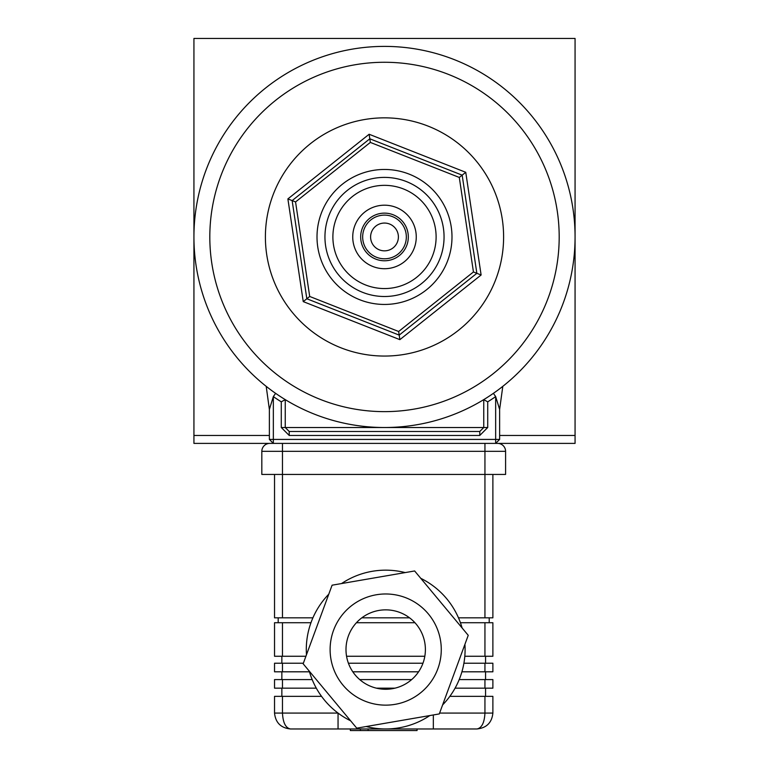 <?xml version="1.0" encoding="UTF-8"?>
<svg xmlns="http://www.w3.org/2000/svg" width="769" height="769" viewBox="0 0 769 769"><rect width="100%" height="100%" fill="white"/><g stroke="black" fill="none" stroke-linecap="round" stroke-linejoin="round"><path stroke-width="1.15" d="M500.475 388.162L502.801 386.346L499.629 409.406L499.629 439.426L495.659 443.396L497.649 443.396L193.932 443.396L193.932 38.45L575.068 38.45L575.068 435.456L499.629 435.456L575.068 435.456L575.068 443.396L495.659 443.396L495.659 396.823M269.371 435.456L193.932 435.456L269.371 435.456M468.859 321.038A119.099 119.099 0 0 0 468.581 152.598A119.099 119.099 0 0 0 300.141 152.877A119.099 119.099 0 0 0 300.419 321.307A119.099 119.099 0 0 0 468.859 321.038M432.303 284.597A67.489 67.489 0 0 0 432.149 189.155A67.489 67.489 0 0 0 336.697 189.309A67.489 67.489 0 0 0 336.851 284.751A67.489 67.489 0 0 0 432.303 284.597M342.32 194.913A59.549 59.549 0 0 0 342.455 279.128A59.549 59.549 0 0 0 426.68 278.993A59.549 59.549 0 0 0 426.545 194.778A59.549 59.549 0 0 0 328.815 258.057A59.549 59.549 0 0 0 405.599 292.643M399.87 339.648L303.246 301.611L306.831 298.757L292.143 200.594L287.885 198.911L369.13 134.258L465.754 172.304L481.115 274.994L399.87 339.648L398.65 331.487L473.444 271.966L459.295 177.437L370.35 142.419L295.556 201.939L309.705 296.469L398.65 331.487M481.115 274.994L476.857 273.312L399.188 335.111L306.831 298.757L309.705 296.469M465.754 172.304L462.169 175.159L476.857 273.312L473.444 271.966M369.13 134.258L369.812 138.795L462.169 175.159L459.295 177.437M370.35 142.419L369.812 138.795L292.143 200.594L295.556 201.939M336.236 255.241A51.61 51.61 0 0 0 402.783 285.212A51.61 51.61 0 0 0 432.764 218.665A51.61 51.61 0 0 0 366.217 188.693A51.61 51.61 0 0 0 336.236 255.241M363.401 181.263A59.549 59.549 0 0 1 426.68 278.993M362.228 245.398A23.82 23.82 0 0 0 392.94 259.23A23.82 23.82 0 0 0 406.772 228.518A23.82 23.82 0 0 0 376.06 214.676A23.82 23.82 0 0 0 362.228 245.398A23.82 23.82 0 0 1 376.06 214.676A23.82 23.82 0 0 1 406.772 228.518M449.836 696.349L492.881 696.349L492.881 713.084L484.941 713.084C484.441 722.658 481.788 727.955 477.001 728.964C486.575 727.955 491.872 722.658 492.881 713.084C491.872 722.658 486.575 727.955 477.001 728.964L417.058 728.964L417.058 730.55L368.101 730.55L368.101 728.964M360.401 728.964L360.401 730.55L368.101 730.55M360.401 730.55L350.356 730.55L350.356 728.964M404.917 229.22A21.84 21.84 0 0 1 392.238 257.375A21.84 21.84 0 0 1 364.083 244.686A21.84 21.84 0 0 1 376.762 216.531A21.84 21.84 0 0 1 404.917 229.22A21.84 21.84 0 0 0 376.762 216.531A21.84 21.84 0 0 0 364.083 244.686M575.068 236.958A190.568 190.568 0 0 1 384.5 427.516A190.568 190.568 0 0 1 193.932 236.958A190.568 190.568 0 0 1 384.5 46.39A190.568 190.568 0 0 1 575.068 236.958M273.341 396.823L273.341 439.426L269.371 439.426L269.371 409.406L266.199 386.346L268.525 388.162M209.812 236.958A174.688 174.688 0 0 0 384.5 411.636A174.688 174.688 0 0 0 559.188 236.958A174.688 174.688 0 0 0 384.5 62.27A174.688 174.688 0 0 0 209.812 236.958M487.719 427.516L479.779 435.456L479.779 431.486L483.749 427.516L483.749 399.63L487.719 401.841L487.719 427.516L285.251 427.516L285.251 399.63L281.281 401.841A194.538 194.538 0 0 1 273.418 396.65M281.281 401.841L281.281 427.516L285.251 427.516L289.221 431.486L479.779 431.486M269.371 409.406L273.341 396.602L275.61 393.344M269.371 439.426L273.341 443.396L273.341 439.426L499.629 439.426M493.39 393.344L495.659 396.602L499.629 409.406M281.281 427.516L289.221 435.456L289.221 431.486M495.582 396.65A194.538 194.538 0 0 1 487.719 401.841M479.779 435.456L289.221 435.456M345.992 649.565A39.7 39.7 0 0 0 385.692 689.264A39.7 39.7 0 0 0 425.392 649.565A39.7 39.7 0 0 0 385.692 609.855A39.7 39.7 0 0 0 345.992 649.565A39.7 39.7 0 0 1 385.692 609.855A39.7 39.7 0 0 1 425.392 649.565A39.7 39.7 0 0 0 385.692 609.855A39.7 39.7 0 0 0 345.992 649.565M332.093 585.19L303.149 663.791L356.749 728.156L439.291 713.93L468.234 635.329L414.635 570.963L332.093 585.19M497.649 443.396A7.94 7.94 0 0 1 505.589 451.336L505.589 474.444L261.825 474.444L261.825 451.336A7.94 7.94 0 0 1 269.765 443.396L273.341 443.396L269.765 443.396M328.786 594.187A79.399 79.399 0 0 0 306.466 654.794M309.282 671.154A79.399 79.399 0 0 0 350.616 720.793M366.188 726.532A79.399 79.399 0 0 0 429.842 715.554M442.598 704.933A79.399 79.399 0 0 0 464.918 644.326M417.058 728.964L338.052 728.964L338.052 713.084L282.473 713.084C282.973 722.658 285.616 727.955 290.413 728.964C280.829 727.955 275.542 722.658 274.533 713.084L274.533 696.349L321.538 696.349M338.052 728.964L290.413 728.964C280.829 727.955 275.542 722.658 274.533 713.084L282.473 713.084L282.473 696.349M282.473 679.585L282.473 688.168L274.533 688.168L274.533 679.585L312.185 679.585M492.881 679.585L492.881 688.168L484.941 688.168L484.941 679.585L492.881 679.585M455.075 688.168L484.941 688.168M459.199 679.585L484.941 679.585M346.559 656.265L424.824 656.265M485.556 663.224L485.556 656.265M348.415 663.224L422.969 663.224M281.858 656.265L281.858 663.224L281.858 656.265M282.473 622.727L282.473 656.265L274.533 656.265L274.533 622.727L310.964 622.727M492.881 622.727L492.881 656.265L484.941 656.265L484.941 622.727L492.881 622.727M464.812 656.265L484.941 656.265M460.42 622.727L484.941 622.727M492.881 474.444L492.881 617.824L484.941 617.824L484.941 451.336L261.825 451.336M282.473 443.396L282.473 617.824L274.533 617.824L274.533 474.444M282.473 617.824L312.906 617.824M458.478 617.824L484.941 617.824M489.219 622.727L489.219 617.824M361.843 617.824L409.541 617.824M356.432 622.727L414.952 622.727M278.195 622.727L278.195 617.824M282.473 656.265L305.918 656.265M282.473 663.224L282.473 671.808L274.533 671.808L274.533 663.224L303.361 663.224M492.881 663.224L492.881 671.808L484.941 671.808L484.941 663.224L492.881 663.224M461.909 671.808L484.941 671.808M463.909 663.224L484.941 663.224M282.473 671.808L309.474 671.808M485.556 679.585L485.556 671.808M352.808 671.808L418.567 671.808M359.709 679.585L411.665 679.585M281.858 679.585L281.858 671.808M282.473 688.168L316.309 688.168M485.556 696.349L485.556 688.168M376.454 688.168L394.93 688.168M281.858 696.349L281.858 688.168M477.001 728.964L433.332 728.964L433.332 714.959M462.102 627.965A79.399 79.399 0 0 0 420.768 578.326M405.186 572.588A79.399 79.399 0 0 0 341.542 583.565M303.246 301.611L287.885 198.911M414.203 225.702A31.76 31.76 0 0 1 395.756 266.651A31.76 31.76 0 0 1 354.797 248.204A31.76 31.76 0 0 1 373.244 207.255A31.76 31.76 0 0 1 414.203 225.702M371.504 241.879A13.9 13.9 0 0 0 389.422 249.944A13.9 13.9 0 0 0 397.496 232.027A13.9 13.9 0 0 0 379.578 223.962A13.9 13.9 0 0 0 371.504 241.879M441.271 649.565A55.579 55.579 0 0 1 385.692 705.144A55.579 55.579 0 0 1 330.112 649.565A55.579 55.579 0 0 1 385.692 593.976A55.579 55.579 0 0 1 441.271 649.565M505.589 451.336L484.941 451.336L484.941 443.396M439.599 713.084L484.941 713.084L484.941 696.349M272.908 397.996L273.918 395.756M496.092 397.996L495.082 395.756"/></g></svg>
